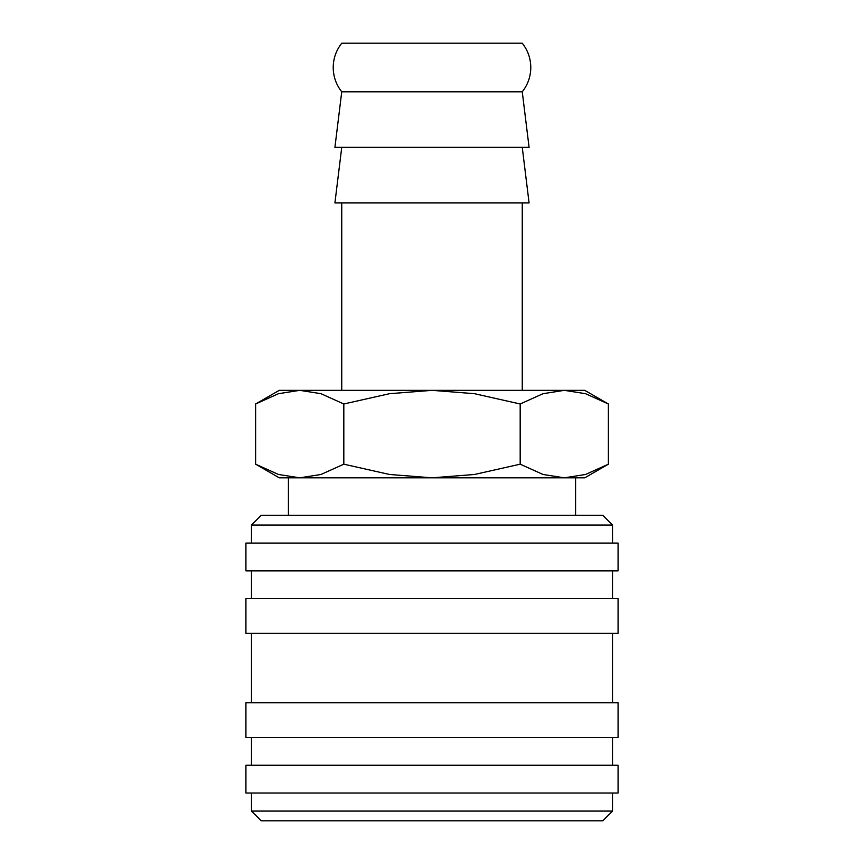 <?xml version="1.0" encoding="UTF-8"?>
<svg xmlns="http://www.w3.org/2000/svg" width="864" height="864" viewBox="0 0 864 864"><rect width="100%" height="100%" fill="white"/><g stroke="black" fill="none" stroke-linecap="round" stroke-linejoin="round"><path stroke-width="1.3" d="M341.744 91.8L522.256 91.8L529.081 147.344L334.919 147.344L341.744 91.8C336.139 84.672 333.299 76.572 333.212 67.5C333.299 58.428 336.139 50.328 341.744 43.2L522.256 43.2C527.861 50.328 530.701 58.428 530.788 67.5C530.701 76.572 527.861 84.672 522.256 91.8M612.511 543.089L612.511 525.031L602.791 515.311L261.209 515.311L251.489 525.031L251.489 543.089M618.073 570.856L618.073 543.089L245.927 543.089L245.927 570.856L618.073 570.856M612.511 598.633L612.511 570.856M251.489 570.856L251.489 598.633M618.073 633.344L618.073 598.633L245.927 598.633L245.927 633.344L618.073 633.344M612.511 702.767L612.511 633.344M251.489 633.344L251.489 702.767M618.073 737.489L618.073 702.767L245.927 702.767L245.927 737.489L618.073 737.489M612.511 765.256L612.511 737.489M251.489 737.489L251.489 765.256M618.073 793.033L618.073 765.256L245.927 765.256L245.927 793.033L618.073 793.033M251.489 793.033L251.489 811.08L261.209 820.8L602.791 820.8L612.511 811.08L612.511 793.033M522.256 390.344L522.256 202.889M341.744 202.889L341.744 390.344M341.744 147.344L334.919 202.889L529.081 202.889L522.256 147.344M608.375 403.985L584.744 390.344L564.278 390.344L585.522 393.692L608.375 403.985L608.375 464.184L585.522 474.476L564.278 477.824L575.575 477.824L575.575 515.311M279.256 390.344L255.625 403.985L278.478 393.692L299.722 390.344L564.278 390.344L543.035 393.692L520.182 403.985L474.476 393.692L432 390.344L389.524 393.692L343.818 403.985L320.965 393.692L299.722 390.344L279.256 390.344M564.278 477.824L543.035 474.476L520.182 464.184L474.476 474.476L432 477.824L584.744 477.824L608.375 464.184M255.625 464.184L279.256 477.824L432 477.824L389.524 474.476L343.818 464.184L320.965 474.476L299.722 477.824L278.478 474.476L255.625 464.184L255.625 403.985M299.722 477.824L288.425 477.824L288.425 515.311M343.818 464.184L343.818 403.985M520.182 464.184L520.182 403.985M251.489 811.08L612.511 811.08M251.489 525.031L612.511 525.031"/></g></svg>
